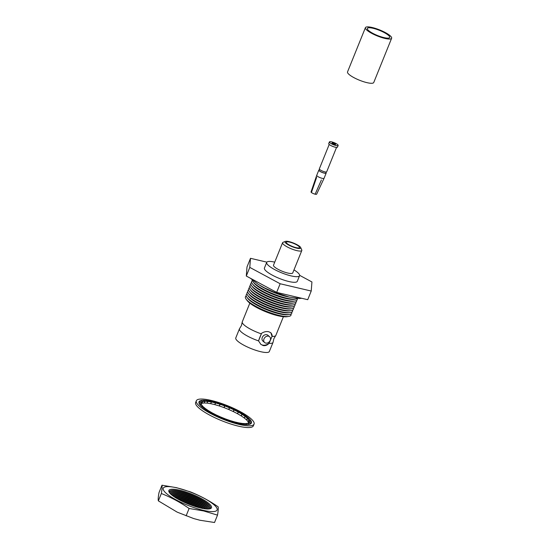 <?xml version="1.0" encoding="UTF-8"?>
<svg xmlns="http://www.w3.org/2000/svg" width="550" height="550" viewBox="0 0 550 550"><rect width="100%" height="100%" fill="white"/><g stroke="black" fill="none" stroke-linecap="round" stroke-linejoin="round"><path stroke-width="0.82" d="M335.321 144.045A1.884 0.433 -158 0 1 335.528 144.396A1.884 0.433 -158 0 1 334.139 144.279A1.884 0.433 -158 0 1 332.241 143.33A1.884 0.433 -158 0 1 332.035 142.979A1.884 0.433 -158 0 1 333.424 143.096A1.884 0.433 -158 0 1 335.321 144.045M315.164 194.123L321.393 179.96L315.129 194.191A3.018 0.688 -158 0 1 311.431 192.514L316.587 177.485L311.321 192.417A3.018 0.688 -158 0 1 311.039 191.923L316.724 175.333A3.96 0.908 22 0 0 317.171 176.048A3.96 0.908 22 0 0 321.131 178.035A3.96 0.908 22 0 0 324.067 178.303A3.96 0.908 22 0 0 324.074 178.289L326.171 173.099A3.96 0.908 -158 0 1 323.256 172.851A3.96 0.908 -158 0 1 319.268 170.858A3.96 0.908 -158 0 1 318.828 170.129A3.96 0.908 -158 0 1 319.199 169.922M318.828 170.129L316.731 175.326A3.96 0.908 22 0 0 316.724 175.333M326.322 172.006L325.923 172.996A3.692 0.846 -158 0 1 323.201 172.769A3.692 0.846 -158 0 1 319.488 170.906A3.692 0.846 -158 0 1 319.076 170.232L319.474 169.242M338.154 145.454L337.466 147.153A4.716 1.079 -158 0 1 333.994 146.864A4.716 1.079 -158 0 1 329.251 144.485A4.716 1.079 -158 0 1 328.721 143.626L329.409 141.921A4.716 1.079 -158 0 1 332.887 142.216A4.716 1.079 -158 0 1 337.624 144.588A4.716 1.079 -158 0 1 338.154 145.454A4.716 1.079 -158 0 1 334.682 145.159A4.716 1.079 -158 0 1 329.938 142.787A4.716 1.079 -158 0 1 329.409 141.921M336.545 147.414L326.693 171.799A3.96 0.908 -158 0 1 323.778 171.559A3.96 0.908 -158 0 1 319.791 169.558A3.96 0.908 -158 0 1 319.351 168.836L329.202 144.451M324.067 178.303L316.635 194.184A3.018 0.688 -158 0 1 315.288 194.232M326.047 172.693A3.96 0.908 -158 0 1 326.171 173.099M177.127 487.912A29.054 6.641 22 0 0 166.485 493.556A29.054 6.641 22 0 0 203.232 510.311A29.054 6.641 22 0 0 213.874 504.673A29.054 6.641 22 0 0 177.127 487.912M176.543 487.685L161.989 485.21C162.229 486.853 162.016 489.617 161.343 493.508C171.064 497.379 180.317 502.363 189.104 508.475L203.651 510.95L217.511 515.137C218.185 511.239 218.405 508.468 218.164 506.839C209.351 500.713 200.097 495.729 190.403 491.872L176.543 487.685M217.511 515.137L214.534 522.5L199.897 520.238L193.689 518.561L177.176 512.132L158.366 500.871C158.008 499.531 158.221 496.76 159.019 492.573L161.989 485.21M198.976 507.595A22.99 5.252 22 0 0 177.959 499.104A22.99 5.252 -158 0 1 198.983 507.595M194.624 506.316A22.103 5.053 22 0 0 181.981 501.208M185.941 503.03A22.99 5.252 -158 0 1 190.506 504.879A22.99 5.252 -158 0 0 185.955 503.037M202.916 508.482A22.99 5.252 22 0 0 176.914 497.516A22.99 5.252 -158 0 1 202.916 508.482M200.31 507.925A22.103 5.053 22 0 0 177.059 498.486A22.103 5.053 22 0 0 176.77 498.417M205.659 508.888A22.99 5.252 22 0 0 177.409 496.306A22.99 5.252 -158 0 1 205.659 508.888M203.706 508.619A22.103 5.053 22 0 0 177.547 497.276A22.103 5.053 22 0 0 173.848 496.554M207.694 509.004A22.99 5.252 22 0 0 177.897 495.089A22.99 5.252 -158 0 1 207.701 509.004M206.133 508.929A22.103 5.053 22 0 0 178.035 496.066A22.103 5.053 22 0 0 171.889 495.096M209.199 508.888A22.99 5.252 22 0 0 178.386 493.879A22.99 5.252 -158 0 1 209.199 508.888M207.928 509.004A22.103 5.053 22 0 0 178.53 494.856A22.103 5.053 22 0 0 170.548 493.9M209.688 507.678A22.99 5.252 22 0 0 178.874 492.669A22.99 5.252 -158 0 1 209.688 507.678M209.22 508.922A22.103 5.053 22 0 0 208.952 508.482A22.103 5.053 22 0 0 179.018 493.646A22.103 5.053 22 0 0 170.17 492.814A22.103 5.053 22 0 0 169.675 492.944M210.176 506.467A22.99 5.252 22 0 0 179.362 491.459A22.99 5.252 -158 0 1 210.176 506.461M210.004 508.558A22.103 5.053 22 0 0 209.44 507.272A22.103 5.053 22 0 0 179.506 492.436A22.103 5.053 22 0 0 170.658 491.604A22.103 5.053 22 0 0 169.359 492.14M200.509 507.973A22.99 5.252 22 0 0 209.949 508.784A22.99 5.252 22 0 0 204.462 500.335A22.99 5.252 22 0 0 179.85 490.249A22.99 5.252 22 0 0 169.242 492.339A22.99 5.252 22 0 0 200.509 507.973M209.399 508.894A22.103 5.053 22 0 0 209.928 506.062A22.103 5.053 22 0 0 179.994 491.226A22.103 5.053 22 0 0 171.146 490.394A22.103 5.053 22 0 0 169.565 492.8M158.366 500.871L161.343 493.508M186.127 515.838L189.104 508.475M176.914 497.516A22.99 5.252 22 0 0 174.515 497.007A22.99 5.252 -158 0 1 176.914 497.516M177.409 496.306A22.99 5.252 22 0 0 172.26 495.392A22.99 5.252 -158 0 1 177.409 496.299M177.897 495.089A22.99 5.252 22 0 0 170.706 494.065A22.99 5.252 -158 0 1 177.897 495.089M178.386 493.879A22.99 5.252 22 0 0 169.709 492.931A22.99 5.252 -158 0 1 178.386 493.879M178.874 492.669A22.99 5.252 22 0 0 170.197 491.721A22.99 5.252 -158 0 1 178.874 492.669M170.692 490.511A22.99 5.252 -158 0 1 179.362 491.459A22.99 5.252 22 0 0 170.686 490.511M251.13 423.459L249.006 422.599L249.397 421.547L251.501 422.393A28.256 6.456 -158 0 1 251.398 423.033A28.256 6.456 -158 0 1 237.896 423.328A28.256 6.456 -158 0 1 210.788 412.768A28.256 6.456 -158 0 1 198.997 401.851A28.256 6.456 -158 0 1 212.506 401.541A28.256 6.456 -158 0 1 239.614 412.108A28.256 6.456 -158 0 1 251.398 423.026M251.494 422.242L249.363 421.493L248.854 420.097L250.958 420.832A28.256 6.456 -158 0 1 251.494 422.242L251.439 422.366M250.841 420.64L248.799 420.042L247.411 418.357L249.425 418.956A28.256 6.456 -158 0 1 250.841 420.64L250.786 420.777M249.198 418.729L247.321 418.289L245.107 416.391L246.957 416.824A28.256 6.456 -158 0 1 249.198 418.729L249.143 418.873M246.634 416.577L244.998 416.322L242.041 414.274L243.657 414.528A28.256 6.456 -158 0 1 246.634 416.577L246.572 416.735M243.251 414.267L241.911 414.198L238.322 412.081L239.649 412.149A28.256 6.456 -158 0 1 243.251 414.267L243.176 414.453M239.167 411.888L238.184 412.012L234.107 409.908L235.077 409.784A28.256 6.456 -158 0 1 239.167 411.888L239.071 412.122M234.554 409.53L233.956 409.846L229.542 407.832L230.134 407.522A28.256 6.456 -158 0 1 234.554 409.53L234.41 409.867M224.132 407.632L224.998 405.446A28.256 6.456 -158 0 1 229.577 407.282L229.391 407.777L224.812 405.934L224.132 407.632L228.704 409.475L229.391 407.777M219.732 403.975L219.869 403.645A28.256 6.456 -158 0 1 224.428 405.233L224.668 405.886L220.103 404.284L219.416 405.982L223.981 407.584L224.668 405.886M214.851 402.408L214.94 402.181A28.256 6.456 -158 0 1 219.312 403.466L219.959 404.25L215.579 402.951L214.899 404.649L219.271 405.948L219.959 404.25M210.341 401.287L210.409 401.108A28.256 6.456 -158 0 1 212.499 401.562A28.256 6.456 -158 0 1 214.424 402.036L215.456 402.923L211.434 401.981L210.746 403.679L214.768 404.621L215.456 402.923M254.066 424.098L253.364 425.831A31.13 7.116 -158 0 1 238.487 426.168A31.13 7.116 -158 0 1 208.622 414.528A31.13 7.116 -158 0 1 195.635 402.504L196.336 400.778A31.13 7.116 -158 0 1 211.214 400.434A31.13 7.116 -158 0 1 241.079 412.074A31.13 7.116 -158 0 1 254.066 424.098A31.13 7.116 -158 0 1 239.188 424.435A31.13 7.116 -158 0 1 209.323 412.803A31.13 7.116 -158 0 1 196.336 400.778M198.997 401.857A28.256 6.456 -158 0 1 199.251 401.452L201.383 402.311L200.977 403.397M199.299 401.466L199.347 401.342A28.256 6.456 -158 0 1 200.606 400.654L202.661 401.589L201.369 402.304M200.757 400.723L200.812 400.592A28.256 6.456 -158 0 1 202.902 400.311L204.799 401.287L202.689 401.562L202.001 403.26L204.119 402.985L204.799 401.287M203.149 400.434L203.204 400.297A28.256 6.456 -158 0 1 206.058 400.428L207.728 401.418L204.861 401.273L204.174 402.971L207.041 403.116L207.728 401.418M206.387 400.627L206.449 400.476A28.256 6.456 -158 0 1 209.949 401.012L211.324 401.967L207.811 401.418L207.13 403.116L210.636 403.666L211.324 401.967M203.472 408.093L205.26 408.567M201.218 406.189L203.06 406.615L205.281 408.519M206.772 410.389L208.319 410.699M203.789 408.334L205.391 408.588L208.347 410.637M210.781 412.761L212.025 412.919M207.178 410.644L208.478 410.706L212.059 412.823M215.339 415.119L216.205 415.188M211.248 413.016L212.204 412.899L216.281 415.002M220.275 417.374L220.839 417.079L220.653 417.539M215.854 415.367L216.432 415.064L220.839 417.079M225.397 419.444L225.569 418.976L220.997 417.134L220.818 417.608M220.804 417.601L220.997 417.134M230.512 421.245L230.285 420.626L225.72 419.024L225.947 419.65M225.528 419.499L225.72 419.024M235.421 422.709L234.802 421.96L230.423 420.661L231.048 421.417M239.944 423.775L238.954 422.929L234.933 421.981L235.929 422.84M243.904 424.414L242.571 423.493L239.058 422.936L240.405 423.871M247.149 424.593L245.527 423.638L242.66 423.493L244.296 424.456M249.556 424.311L247.699 423.349L249.006 422.641L251.027 423.569M247.452 424.586L245.582 423.624L247.699 423.349M249.762 424.249L247.727 423.321M249.397 421.547L248.937 422.675M248.854 420.097L248.174 421.795L248.566 422.874M248.875 422.709L249.363 421.493M247.411 418.357L246.723 420.056L248.112 421.733L248.799 420.042M245.107 416.391L244.42 418.089L246.634 419.987L247.321 418.289M242.041 414.274L241.354 415.972L244.31 418.021L244.998 416.322M238.322 412.081L237.641 413.779L241.223 415.896L241.911 414.198M234.107 409.908L233.42 411.606L237.497 413.71L238.184 412.012M229.542 407.832L228.862 409.53L233.269 411.544L233.956 409.846M224.998 405.446L224.812 405.934M219.869 403.645L220.103 404.284M214.94 402.181L215.579 402.951M210.409 401.108L211.434 401.981M206.449 400.476L207.811 401.418M203.204 400.297L204.861 401.273M200.812 400.592L202.689 401.562M199.347 401.342L201.383 402.27M201.135 403.734L201.974 403.288L202.661 401.589M198.887 402.518L200.991 403.363M199.451 404.085L201.513 404.848M198.901 402.676L201.018 403.418L201.527 404.814M200.998 405.962L202.964 406.594M199.567 404.271L201.589 404.869L202.978 406.553M373.099 28.297A12.066 2.757 -158 0 1 384.677 32.814A12.066 2.757 -158 0 1 389.709 37.476A12.066 2.757 -158 0 1 383.941 37.606A12.066 2.757 -158 0 1 372.371 33.089A12.066 2.757 -158 0 1 367.331 28.428A12.066 2.757 -158 0 1 373.099 28.297M391.634 38.252L373.752 82.5A14.142 3.231 -158 0 1 366.994 82.658A14.142 3.231 -158 0 1 353.43 77.371A14.142 3.231 -158 0 1 347.531 71.906L365.413 27.651A14.142 3.231 -158 0 1 372.171 27.5A14.142 3.231 -158 0 1 385.736 32.787A14.142 3.231 -158 0 1 391.634 38.252A14.142 3.231 -158 0 1 384.876 38.404A14.142 3.231 -158 0 1 371.312 33.117A14.142 3.231 -158 0 1 365.413 27.651M291.768 312.132A24.564 5.61 -158 0 1 289.575 314.497L288.207 314.717A23.306 5.321 -158 0 1 279.153 313.796A23.306 5.321 -158 0 1 247.754 298.375L246.929 297.268A24.564 5.61 -158 0 1 246.998 294.044M290.984 314.057A24.564 5.61 -158 0 1 288.791 316.422A24.564 5.61 -158 0 1 279.249 315.446A24.564 5.61 -158 0 1 246.153 299.193A24.564 5.61 -158 0 1 246.221 295.969M288.791 316.422L287.107 316.697A23.004 5.252 -158 0 1 278.169 315.789A23.004 5.252 -158 0 1 247.177 300.568L246.153 299.193M292.545 310.2A24.564 5.61 -158 0 1 290.352 312.565L288.984 312.792A23.306 5.321 -158 0 1 279.936 311.864A23.306 5.321 -158 0 1 248.538 296.45L247.713 295.336A24.564 5.61 -158 0 1 247.775 292.112M289.575 314.497A24.564 5.61 -158 0 1 280.032 313.521A24.564 5.61 -158 0 1 246.929 297.268M293.322 308.275A24.564 5.61 -158 0 1 291.129 310.64L289.768 310.86A23.306 5.321 -158 0 1 280.713 309.939A23.306 5.321 -158 0 1 249.315 294.518L248.49 293.411A24.564 5.61 -158 0 1 248.552 290.187M290.352 312.565A24.564 5.61 -158 0 1 280.809 311.596A24.564 5.61 -158 0 1 247.713 295.336M294.099 306.343A24.564 5.61 -158 0 1 291.906 308.708L290.544 308.935A23.306 5.321 -158 0 1 281.49 308.007A23.306 5.321 -158 0 1 250.092 292.593L249.267 291.486A24.564 5.61 -158 0 1 249.336 288.255M291.129 310.64A24.564 5.61 -158 0 1 281.586 309.664A24.564 5.61 -158 0 1 248.49 293.411M294.882 304.418A24.564 5.61 -158 0 1 292.689 306.783L291.321 307.003A23.306 5.321 -158 0 1 282.274 306.082A23.306 5.321 -158 0 1 250.876 290.661L250.044 289.554A24.564 5.61 -158 0 1 250.113 286.33M291.906 308.708A24.564 5.61 -158 0 1 282.363 307.739A24.564 5.61 -158 0 1 249.267 291.486M295.659 302.486A24.564 5.61 -158 0 1 293.466 304.858L292.105 305.078A23.306 5.321 -158 0 1 283.051 304.15A23.306 5.321 -158 0 1 251.653 288.736L250.827 287.629A24.564 5.61 -158 0 1 250.889 284.398M292.689 306.783A24.564 5.61 -158 0 1 283.147 305.807A24.564 5.61 -158 0 1 250.044 289.554M296.436 300.561A24.564 5.61 -158 0 1 294.243 302.926L292.882 303.146A23.306 5.321 -158 0 1 283.827 302.225A23.306 5.321 -158 0 1 252.429 286.804L251.604 285.697A24.564 5.61 -158 0 1 251.673 282.473M293.466 304.858A24.564 5.61 -158 0 1 283.924 303.882A24.564 5.61 -158 0 1 250.827 287.629M297.22 298.629A24.564 5.61 -158 0 1 295.027 301.001L293.659 301.221A23.306 5.321 -158 0 1 284.611 300.293A23.306 5.321 -158 0 1 253.213 284.879L252.381 283.772A24.564 5.61 -158 0 1 252.45 280.548M294.243 302.926A24.564 5.61 -158 0 1 284.701 301.95A24.564 5.61 -158 0 1 251.604 285.697M297.522 298.437A24.564 5.61 -158 0 1 295.804 299.069L294.442 299.296A23.306 5.321 -158 0 1 285.388 298.368A23.306 5.321 -158 0 1 253.99 282.947L253.165 281.841A24.564 5.61 -158 0 1 252.367 280.191M295.027 301.001A24.564 5.61 -158 0 1 285.484 300.025A24.564 5.61 -158 0 1 252.381 283.772M288.626 296.959A23.306 5.321 -158 0 1 286.165 296.443A23.306 5.321 -158 0 1 259.793 285.312M295.804 299.069A24.564 5.61 -158 0 1 286.261 298.093A24.564 5.61 -158 0 1 253.165 281.841M283.401 316.704L275.853 335.39A18.102 4.139 -158 0 1 275.694 335.658L273.879 338.669L273.096 342.093A18.102 4.139 -158 0 1 273.027 342.396A18.102 4.139 -158 0 1 269.122 343.372L269.232 343.104C267.465 345.146 265.444 345.964 263.175 345.565L260.872 344.369L258.541 340.89A18.102 4.139 -158 0 1 239.449 328.831A18.102 4.139 -158 0 1 239.614 328.563L241.429 325.559L242.213 322.135A18.102 4.139 -158 0 1 242.282 321.826L249.831 303.146M275.694 335.658A18.102 4.139 -158 0 1 272.023 336.366L270.841 332.75L268.757 331.746C266.296 331.238 263.856 331.794 261.436 333.41L261.312 334.001A12.746 2.819 -71 0 0 259.882 337.212A12.746 2.819 -71 0 0 258.541 340.89M263.979 338.896A3.829 3.087 130.6 0 0 264.605 342.533A3.829 3.087 130.6 0 0 270.222 340.361A3.829 3.087 130.6 0 0 269.589 336.724A3.829 3.087 130.6 0 0 263.979 338.896M269.589 336.724L267.898 335.273A3.829 3.087 130.6 0 0 262.281 337.446A3.829 3.087 130.6 0 0 262.914 341.082L264.605 342.533M289.094 241.629A8.456 1.932 22 0 0 285.443 241.388A8.456 1.932 22 0 0 287.836 244.558A8.456 1.932 22 0 0 296.691 248.153A8.456 1.932 22 0 0 300.685 247.548A8.456 1.932 22 0 0 289.094 241.629M300.685 247.548L301.751 249.879A10.367 2.372 -158 0 1 301.812 250.504A10.367 2.372 -158 0 1 296.856 250.614A10.367 2.372 -158 0 1 286.907 246.737A10.367 2.372 -158 0 1 282.576 242.736A10.367 2.372 -158 0 1 283.058 242.33L285.443 241.388M296.113 247.651A7.164 1.636 22 0 0 299.537 247.576A7.164 1.636 22 0 0 296.546 244.805A7.164 1.636 22 0 0 289.671 242.131A7.164 1.636 22 0 0 286.248 242.206A7.164 1.636 22 0 0 289.238 244.977A7.164 1.636 22 0 0 296.113 247.651M282.576 242.736L273.515 265.176A10.367 2.372 22 0 0 277.839 269.177A10.367 2.372 22 0 0 287.788 273.054A10.367 2.372 22 0 0 292.744 272.944L301.812 250.504M293.975 269.899A17.724 4.049 -158 0 1 299.564 275.701L297.296 281.318A17.724 4.049 -158 0 1 288.826 281.511A17.724 4.049 -158 0 1 271.817 274.883A17.724 4.049 -158 0 1 264.426 268.036L266.695 262.419A17.724 4.049 -158 0 1 274.746 262.13M299.564 275.701A17.724 4.049 -158 0 1 291.094 275.894A17.724 4.049 -158 0 1 274.086 269.266A17.724 4.049 -158 0 1 266.695 262.419M261.264 333.843A18.102 4.139 -158 0 1 242.213 322.135M273.027 342.396L269.349 351.491A18.102 4.139 -158 0 1 260.7 351.691A18.102 4.139 -158 0 1 243.327 344.926A18.102 4.139 -158 0 1 235.778 337.934L239.449 328.831M260.638 344.163A7.659 6.167 130.6 0 0 269.191 343.104L269.232 343.104M272.023 336.366L269.191 343.104M272.202 335.933A7.659 6.167 130.6 0 0 270.621 332.578M261.312 334.001L258.637 340.629M299.633 275.337L311.933 281.964L311.224 291.039L307.732 299.688L276.657 292.401L246.29 276.031L247.005 266.956L250.498 258.314L266.86 262.151M311.224 291.039L280.149 283.752L249.782 267.389L250.498 258.314M246.29 276.031L249.782 267.389M276.657 292.401L280.149 283.752M193.689 518.561L177.176 512.132M301.696 298.272L299.688 298.464L289.341 297.131L273.783 292.077L264.557 287.897L258.197 284.35L250.319 278.204"/></g></svg>
